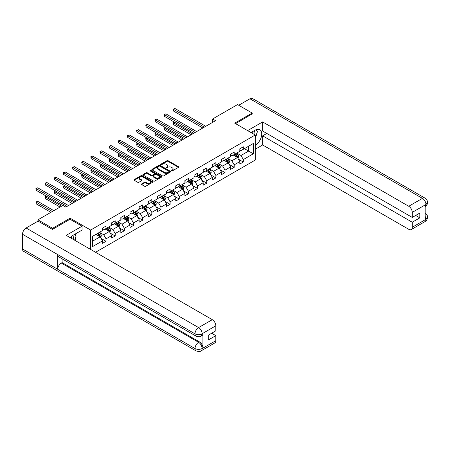 <?xml version="1.0" encoding="UTF-8"?>
<svg xmlns="http://www.w3.org/2000/svg" width="450" height="450" viewBox="0 0 450 450"><rect width="100%" height="100%" fill="white"/><g stroke="black" fill="none" stroke-linecap="round" stroke-linejoin="round"><path stroke-width="0.67" d="M171.54 170.888A0.568 0.332 0 0 0 172.35 170.888L178.464 167.349A0.816 0.472 0 0 0 178.706 167.018A0.816 0.472 0 0 0 178.464 166.686L168.103 160.701A0.816 0.472 0 0 0 166.95 160.701L160.83 164.233A0.568 0.332 0 0 0 161.634 164.7L162.428 164.244A2.604 1.508 0 0 1 166.112 164.244L166.978 164.739A2.604 1.508 0 0 1 167.743 165.808A2.604 1.508 0 0 1 166.978 166.871L166.185 167.327A0.568 0.332 0 0 0 166.995 167.794L167.782 167.338A2.604 1.508 0 0 1 171.472 167.338L172.333 167.833A2.604 1.508 0 0 1 173.098 168.896A2.604 1.508 0 0 1 172.333 169.965L171.54 170.421A0.568 0.332 0 0 0 171.54 170.888L171.54 170.421M141.666 183.909A0.816 0.472 0 0 0 141.429 184.241A0.816 0.472 0 0 0 141.666 184.573L144.574 186.255A0.816 0.472 0 0 0 145.727 186.255L152.522 182.329A0.816 0.472 0 0 0 152.764 181.997A0.816 0.472 0 0 0 152.522 181.665L142.155 175.68A0.816 0.472 0 0 0 141.007 175.68L134.207 179.606A0.816 0.472 0 0 0 133.971 179.938A0.816 0.472 0 0 0 134.207 180.27L137.722 182.295A0.816 0.472 0 0 0 138.876 182.295L141.784 180.619A0.816 0.472 0 0 0 142.02 180.287A0.816 0.472 0 0 0 141.784 179.955L140.04 178.948A2.177 1.26 0 0 1 139.404 178.059A2.177 1.26 0 0 1 140.749 176.895A2.177 1.26 0 0 1 143.123 177.171L149.946 181.108A2.177 1.26 0 0 1 150.581 181.997A2.177 1.26 0 0 1 149.237 183.161A2.177 1.26 0 0 1 146.863 182.886L145.727 182.233A0.816 0.472 0 0 0 144.574 182.233L141.666 183.909L141.666 184.573L144.574 182.908L144.574 182.233M70.082 219.279L70.082 218.194L52.599 228.291L37.929 219.825L37.929 221.175M70.082 218.194L90.619 230.051L255.251 135.006L255.251 160.071L95.546 252.276M252.197 114.069L252.197 113.051L234.714 123.148L255.251 135.006M252.197 113.051L237.532 104.586L212.597 118.98L212.597 122.366M37.929 219.825L62.865 205.425L65.801 207.118L215.528 120.673L212.597 118.98M162.484 175.916A0.816 0.472 0 0 0 163.637 175.916L170.432 171.99A0.816 0.472 0 0 0 170.674 171.658A0.816 0.472 0 0 0 170.432 171.326L160.065 165.341A0.816 0.472 0 0 0 158.917 165.341L152.117 169.262A0.816 0.472 0 0 0 151.881 169.594A0.816 0.472 0 0 0 152.117 169.931L162.484 175.916M150.362 171.006A0.568 0.332 0 0 1 150.941 171.09L161.466 177.165L154.682 181.086A0.816 0.472 0 0 1 153.529 181.086L143.162 175.101L143.162 174.437A0.816 0.472 0 0 0 142.926 174.769A0.816 0.472 0 0 0 143.162 175.101M143.162 174.437L146.07 172.755A0.816 0.472 0 0 1 147.223 172.755L151.431 175.185A0.816 0.472 0 0 0 152.578 175.185L154.507 174.071A0.816 0.472 0 0 0 154.749 173.734A0.816 0.472 0 0 0 154.507 173.402L150.131 170.876A0.568 0.332 0 0 1 150.941 170.409L161.477 176.496A0.816 0.472 0 0 1 161.719 176.828A0.816 0.472 0 0 1 161.477 177.159L161.477 176.496M90.619 249.429L90.619 230.051M101.149 238.472L106.048 241.301L106.048 238.826L111.679 235.575L111.679 238.044L115.2 236.014L115.2 233.539L120.831 230.287L120.831 232.763L124.352 230.732L124.352 228.257L129.988 225.006L129.988 227.481L133.504 225.444L133.504 222.975L139.14 219.724L139.14 222.193L142.661 220.162L142.661 217.688L148.292 214.436L148.292 216.911L151.813 214.875L151.813 212.406L157.444 209.154L157.444 211.624L160.965 209.593L160.965 207.118L166.596 203.867L166.596 206.342L170.117 204.311L170.117 201.836L175.748 198.585L175.748 201.054L179.269 199.024L179.269 196.549L184.905 193.297L184.905 195.773L188.421 193.742L188.421 191.267L194.057 188.016L194.057 190.491L197.578 188.454L197.578 185.985L203.209 182.734L203.209 185.203L206.73 183.172L206.73 180.697L212.361 177.446L212.361 179.921L215.882 177.885L215.882 175.416L221.513 172.164L221.513 174.634L225.034 172.603L225.034 170.128L230.664 166.877L230.664 169.352L234.186 167.321L234.186 164.846L239.816 161.595L239.816 164.064L243.338 162.034L243.338 159.559L253.311 153.804L253.311 143.505L248.619 146.216L248.619 151.093L253.311 153.804M106.048 241.301L102.527 243.332L102.527 240.857L92.554 246.617L92.554 236.317L102.527 230.563L102.527 228.088L106.048 226.058L106.048 228.527L111.679 225.276L111.679 222.801L115.2 220.77L115.2 223.245L120.831 219.994L120.831 217.519L124.352 215.488L124.352 217.958L129.988 214.706L129.988 212.237L133.504 210.201L133.504 212.676L139.14 209.424L139.14 206.949L142.661 204.919L142.661 207.388L148.292 204.137L148.292 201.667L151.813 199.631L151.813 202.106L157.444 198.855L157.444 196.38L160.965 194.349L160.965 196.824L166.596 193.573L166.596 191.098L170.117 189.067L170.117 191.537L175.748 188.286L175.748 185.811L179.269 183.78L179.269 186.255L184.905 183.004L184.905 180.529L188.421 178.498L188.421 180.968L194.057 177.716L194.057 175.247L197.578 173.211L197.578 175.686L203.209 172.434L203.209 169.959L206.73 167.929L206.73 170.404L212.361 167.147L212.361 164.678L215.882 162.641L215.882 165.116L221.513 161.865L221.513 159.39L225.034 157.359L225.034 159.834L230.664 156.583L230.664 154.108L234.186 152.078L234.186 154.547L239.816 151.296L239.816 148.821L243.338 146.79L243.338 149.265L253.311 143.505M105.109 229.072L109.333 231.508L103.703 234.759L99.478 232.324M102.527 229.208L103.703 229.882L106.048 228.527M103.703 234.759L106.048 238.826M109.333 231.508L111.679 235.575M114.261 223.785L118.485 226.226L112.854 229.477L108.63 227.036M111.679 223.92L112.854 224.601L115.2 223.245M112.854 229.477L115.2 233.539M118.485 226.226L120.831 230.287M123.413 218.503L127.637 220.939L122.006 224.19L117.782 221.754M120.831 218.638L122.006 219.313L124.352 217.958M122.006 224.19L124.352 228.257M127.637 220.939L129.988 225.006M132.57 213.216L136.794 215.657L131.158 218.908L126.934 216.467M129.988 213.351L131.158 214.031L133.504 212.676M131.158 218.908L133.504 222.975M136.794 215.657L139.14 219.724M141.722 207.934L145.946 210.369L140.31 213.626L136.086 211.185M139.14 208.069L140.31 208.744L142.661 207.388M140.31 213.626L142.661 217.688M145.946 210.369L148.292 214.436M150.874 202.646L155.098 205.088L149.468 208.339L145.243 205.903M148.292 202.787L149.468 203.462L151.813 202.106M149.468 208.339L151.813 212.406M155.098 205.088L157.444 209.154M160.026 197.364L164.25 199.806L158.619 203.057L154.395 200.616M157.444 197.499L158.619 198.18L160.965 196.824M158.619 203.057L160.965 207.118M164.25 199.806L166.596 203.867M169.178 192.083L173.402 194.518L167.771 197.769L163.547 195.334M166.596 192.218L167.771 192.893L170.117 191.537M167.771 197.769L170.117 201.836M173.402 194.518L175.748 198.585M178.329 186.795L182.554 189.236L176.923 192.487L172.699 190.046M175.748 186.93L176.923 187.611L179.269 186.255M176.923 192.487L179.269 196.549M182.554 189.236L184.905 193.297M187.481 181.513L191.706 183.949L186.075 187.2L181.851 184.764M184.905 181.648L186.075 182.323L188.421 180.968M186.075 187.2L188.421 191.267M191.706 183.949L194.057 188.016M196.639 176.226L200.863 178.667L195.227 181.918L191.002 179.477M194.057 176.361L195.227 177.041L197.578 175.686M195.227 181.918L197.578 185.985M200.863 178.667L203.209 182.734M205.791 170.944L210.015 173.379L204.379 176.636L200.154 174.195M203.209 171.079L204.379 171.754L206.73 170.404M204.379 176.636L206.73 180.697M210.015 173.379L212.361 177.446M214.942 165.656L219.167 168.097L213.536 171.349L209.312 168.913M212.361 165.797L213.536 166.472L215.882 165.116M213.536 171.349L215.882 175.416M219.167 168.097L221.513 172.164M224.094 160.374L228.319 162.816L222.688 166.067L218.464 163.626M221.513 160.509L222.688 161.19L225.034 159.834M222.688 166.067L225.034 170.128M228.319 162.816L230.664 166.877M233.246 155.093L237.471 157.528L231.84 160.779L227.616 158.344M230.664 155.227L231.84 155.903L234.186 154.547M231.84 160.779L234.186 164.846M237.471 157.528L239.816 161.595M244.395 148.652L248.619 151.093L240.992 155.498L236.768 153.056M239.816 149.94L240.992 150.621L243.338 149.265M240.992 155.498L243.338 159.559M52.599 228.291L52.599 229.309M92.554 241.194L100.181 236.796L95.957 234.354M100.181 236.796L102.527 240.857M238.438 159.204L243.338 162.034M229.286 164.492L234.186 167.321M220.134 169.774L225.034 172.603M210.982 175.061L215.882 177.885M201.831 180.343L206.73 183.172M192.679 185.625L197.578 188.454M183.521 190.912L188.421 193.742M174.369 196.194L179.269 199.024M165.218 201.482L170.117 204.311M156.066 206.764L160.965 209.593M146.914 212.051L151.813 214.875M137.762 217.333L142.661 220.162M128.61 222.615L133.504 225.444M119.453 227.903L124.352 230.732M110.301 233.184L115.2 236.014M171.771 170.966L172.333 170.64A2.604 1.508 0 0 0 173.098 169.577L173.098 168.896M167.743 165.808L167.743 166.483A2.604 1.508 0 0 1 166.978 167.546L166.416 167.873M178.459 167.361L168.103 161.381A0.816 0.472 0 0 0 166.95 161.381L161.061 164.779M170.421 171.996L160.065 166.016A0.816 0.472 0 0 0 158.917 166.016L152.128 169.937L152.117 169.262M168.992 171.889A0.568 0.332 0 0 0 168.992 171.428L159.896 166.174A0.568 0.332 0 0 0 159.086 166.174L158.254 166.652A2.604 1.508 0 0 0 157.489 167.721A2.604 1.508 0 0 0 158.254 168.784L164.475 172.373A2.604 1.508 0 0 0 168.159 172.373L168.992 171.889L168.992 172.569A0.568 0.332 0 0 0 169.161 172.333L169.161 171.658M157.489 167.721L157.489 168.396A2.604 1.508 0 0 0 158.254 169.459L158.254 168.784M168.992 172.569L168.159 173.047A2.604 1.508 0 0 1 164.475 173.047L158.254 169.459M143.173 175.106L146.07 173.43L146.07 172.755M154.749 173.734L154.749 174.414A0.816 0.472 0 0 1 154.507 174.746L152.578 175.86A0.816 0.472 0 0 1 151.431 175.86L147.223 173.43A0.816 0.472 0 0 0 146.07 173.43M155.79 177.699A2.177 1.26 0 0 0 158.164 177.975A2.177 1.26 0 0 0 159.508 176.811A2.177 1.26 0 0 0 158.873 175.922L156.465 174.532A0.816 0.472 0 0 0 155.317 174.532L153.388 175.646A0.816 0.472 0 0 0 153.146 175.978A0.816 0.472 0 0 0 153.388 176.316L155.79 177.699L155.79 178.38A2.177 1.26 0 0 0 158.164 178.65A2.177 1.26 0 0 0 159.508 177.491L159.508 176.811M153.146 175.978L153.146 176.659A0.816 0.472 0 0 0 153.388 176.991L153.388 176.316M155.79 178.38L153.388 176.991M150.581 181.997L150.581 182.678A2.177 1.26 0 0 1 149.237 183.836A2.177 1.26 0 0 1 146.863 183.566L145.727 182.908A0.816 0.472 0 0 0 144.574 182.908M139.404 178.059L139.404 178.734A2.177 1.26 0 0 0 140.04 179.623L140.04 178.948M141.784 179.955L141.784 180.619L140.04 179.623M152.522 181.665L152.522 182.329L142.155 176.361A0.816 0.472 0 0 0 141.007 176.361L134.218 180.276L134.207 179.606M237.938 158.333L238.635 156.572A2.199 1.271 -120 0 0 237.932 154.699L236.722 153.084M234.607 155.874L233.786 154.778M174.651 122.276L173.537 122.923L173.537 124.616L191.121 134.764M234.9 154.136L236.115 155.751A2.199 1.271 60 0 1 236.745 157.072L237.448 156.667A2.199 1.271 -120 0 0 236.818 155.346L235.609 153.731M235.058 154.046L236.396 155.841A1.119 0.647 60 0 1 236.604 156.178L237.448 156.667M173.537 124.616L173.216 122.732L192.589 133.92M173.216 122.732L174.521 122.203M204.322 127.142L173.537 109.373L175.005 108.523L205.791 126.298M202.854 127.991L173.537 111.066L173.537 109.373L173.216 109.187L175.005 108.523M173.537 111.066L173.216 109.187M254.717 134.696A5.394 3.116 120 0 0 253.918 130.86M252.996 133.701A3.69 2.132 120 0 0 252.236 131.844A3.69 2.132 120 0 0 252.225 131.839M255.977 129.735L257.417 131.788L255.251 137.374M73.305 239.434A5.394 3.116 120 0 0 72.591 235.659M71.584 238.438A3.69 2.132 120 0 0 71.207 236.925M74.531 234.428L76.005 236.526L74.587 240.176M255.251 145.333A9.332 5.389 120 0 0 261.253 137.104A9.332 5.389 120 0 0 259.802 129.696A9.332 5.389 120 0 0 255.133 130.157L250.993 132.547M255.251 149.231L262.642 144.962L262.642 135.849L412.256 222.227L412.256 227.273L426.037 219.246L425.16 219.651L425.16 205.088L425.953 204.463L412.256 212.372A4.978 2.874 -120 0 0 408.735 206.274L422.432 198.366L249.941 98.775L238.703 105.261M266.805 133.447L262.642 135.849M415.659 215.454L419.822 217.856L419.822 213.047L412.256 217.417L262.642 131.04L262.642 121.927L408.735 206.274M247.624 130.601L262.642 121.927M262.642 144.962L408.735 229.309A4.978 2.874 -120 0 0 411.221 229.556A4.978 2.874 -120 0 0 412.256 227.273M249.941 98.775A5.102 2.948 -60 0 1 252.489 98.522L424.986 198.112A5.102 2.948 -60 0 0 422.432 198.366A4.978 2.874 60 0 1 425.953 204.463M412.256 217.417L412.256 212.372M419.822 217.856L412.256 222.227M252.197 113.867L235.592 123.654M255.251 137.649A9.332 5.389 120 0 0 256.944 133.003M257.096 131.332A9.332 5.389 120 0 0 256.866 129.426M425.16 216.169L425.953 219.195M424.986 212.844C426.988 214.644 427.826 216.084 427.5 217.164L426.049 219.24M424.986 198.112C426.988 199.896 427.826 201.347 427.5 202.466L426.043 204.514M196.048 336.144A5.102 2.948 -60 0 1 194.996 333.844C197.342 334.969 199.688 334.957 202.028 333.81L201.094 336.139C200.256 336.983 198.579 336.988 196.048 336.144L58.759 256.877A5.102 2.948 -60 0 1 57.701 254.576L22.5 234.253A5.102 2.948 -60 0 1 26.106 228.004L38.047 221.107L52.425 229.41L70.026 219.246L82.052 226.192L82.052 230.085L73.721 234.894A9.332 5.389 120 0 0 70.453 237.786M82.052 226.192L66.212 235.339L212.304 319.68A4.978 2.874 60 0 1 215.82 325.777L215.82 330.829L208.254 335.194L208.254 340.009L215.82 335.638L215.82 340.684A4.978 2.874 60 0 1 214.791 342.962L201.094 350.871A4.978 2.874 -120 0 0 202.123 348.593L215.82 340.684M75.454 240.671L77.417 241.808M75.656 240.553L75.656 237.426M75.656 236.025L75.656 233.781M201.094 350.871C200.295 351.714 198.619 351.72 196.048 350.876L23.558 251.291A5.102 2.948 -60 0 1 22.5 248.951L57.701 269.28A5.102 2.948 -60 0 1 61.312 263.064L198.602 342.326L199.395 341.871A4.978 2.874 60 0 1 202.916 347.968L202.916 333.399A4.978 2.874 60 0 1 201.881 335.678L201.094 336.139M22.5 234.253L22.5 248.951M26.106 228.004L198.602 327.589A5.102 2.948 -60 0 0 194.996 333.844L57.701 254.576L57.701 269.28L194.996 348.542C197.336 349.673 199.682 349.673 202.033 348.542L202.123 348.593M215.82 335.638L211.657 333.231M62.106 258.812L62.106 262.603L199.395 341.871M62.106 262.603L61.312 263.064M228.78 163.614L229.483 161.859A2.199 1.271 -120 0 0 228.78 159.986L227.571 158.372M225.456 161.162L224.634 160.065M165.499 127.564L164.385 128.205L164.385 129.898L181.969 140.051M225.748 159.418L226.958 161.038A2.199 1.271 60 0 1 227.588 162.36L228.296 161.949A2.199 1.271 -120 0 0 227.666 160.627L226.451 159.013M225.9 159.328L227.244 161.123A1.119 0.647 60 0 1 227.447 161.466L228.296 161.949M164.385 129.898L164.064 128.019L183.437 139.202M164.064 128.019L165.369 127.485M219.628 168.902L220.326 167.141A2.199 1.271 -120 0 0 219.628 165.268L218.413 163.654M216.304 166.444L215.482 165.347M156.347 132.846L155.233 133.487L155.233 135.18L172.817 145.333M216.596 164.706L217.806 166.32A2.199 1.271 60 0 1 218.436 167.642L219.139 167.237A2.199 1.271 -120 0 0 218.509 165.915L217.299 164.295M216.748 164.616L218.093 166.41A1.119 0.647 60 0 1 218.295 166.748L219.139 167.237M155.233 135.18L154.907 133.301L174.285 144.489M154.907 133.301L156.218 132.773M195.171 132.429L164.385 114.654L165.853 113.811L196.639 131.58M193.703 133.273L164.385 116.347L164.385 114.654L164.064 114.469L165.853 113.811M164.385 116.347L164.064 114.469M186.019 137.711L155.233 119.942L156.701 119.093L187.481 136.868M184.551 138.561L155.233 121.635L155.233 119.942L154.907 119.751L156.701 119.093M155.233 121.635L154.907 119.751M210.476 174.184L211.174 172.429A2.199 1.271 -120 0 0 210.476 170.556L209.261 168.936M207.152 171.731L206.331 170.629M147.195 138.127L146.081 138.774L146.081 140.468L163.665 150.621M207.444 169.987L208.654 171.602A2.199 1.271 60 0 1 209.284 172.929L209.987 172.519A2.199 1.271 -120 0 0 209.357 171.197L208.148 169.583M207.596 169.898L208.941 171.692A1.119 0.647 60 0 1 209.143 172.035L209.987 172.519M146.081 140.468L145.755 138.589L165.127 149.771M145.755 138.589L147.066 138.054M201.324 179.471L202.022 177.711A2.199 1.271 -120 0 0 201.319 175.838L200.109 174.223M198 177.013L197.179 175.916M138.043 143.415L136.929 144.056L136.929 145.749L154.513 155.903M198.292 175.269L199.502 176.889A2.199 1.271 60 0 1 200.132 178.211L200.835 177.806A2.199 1.271 -120 0 0 200.205 176.484L198.996 174.864M198.444 175.185L199.789 176.979A1.119 0.647 60 0 1 199.991 177.317L200.835 177.806M136.929 145.749L136.603 143.871L155.976 155.059M136.603 143.871L137.914 143.342M192.172 184.753L192.87 182.993A2.199 1.271 -120 0 0 192.167 181.125L190.958 179.505M188.848 182.301L188.021 181.198M128.891 148.697L127.772 149.344L127.772 151.037L145.356 161.19M189.141 180.557L190.35 182.171A2.199 1.271 60 0 1 190.98 183.493L191.683 183.088A2.199 1.271 -120 0 0 191.053 181.766L189.844 180.152M189.292 180.467L190.637 182.261A1.119 0.647 60 0 1 190.839 182.599L191.683 183.088M127.772 151.037L127.451 149.158L146.824 160.341M127.451 149.158L128.762 148.624M176.867 142.999L146.081 125.224L147.544 124.374L178.329 142.149M175.399 143.843L146.081 126.917L146.081 125.224L145.755 125.038L147.544 124.374M146.081 126.917L145.755 125.038M167.709 148.281L136.929 130.506L138.392 129.662L169.178 147.437M166.247 149.13L136.929 132.204L136.929 130.506L136.603 130.32L138.392 129.662M136.929 132.204L136.603 130.32M158.558 153.568L127.772 135.793L129.24 134.944L160.026 152.719M157.089 154.412L127.772 137.486L127.772 135.793L127.451 135.608L129.24 134.944M127.772 137.486L127.451 135.608M183.021 190.035L183.718 188.28A2.199 1.271 -120 0 0 183.015 186.407L181.806 184.792M179.691 187.583L178.869 186.486M119.734 153.984L118.62 154.626L118.62 156.319L136.204 166.472M179.983 185.839L181.198 187.459A2.199 1.271 60 0 1 181.828 188.781L182.531 188.376A2.199 1.271 -120 0 0 181.901 187.048L180.692 185.434M180.141 185.754L181.485 187.543A1.119 0.647 60 0 1 181.688 187.886L182.531 188.376M118.62 156.319L118.299 154.44L137.672 165.623M118.299 154.44L119.61 153.906M149.406 158.85L118.62 141.075L120.088 140.231L150.874 158.001M147.938 159.699L118.62 142.768L118.62 141.075L118.299 140.889L120.088 140.231M118.62 142.768L118.299 140.889M173.869 195.322L174.566 193.562A2.199 1.271 -120 0 0 173.863 191.689L172.654 190.074M170.539 192.864L169.718 191.768M110.582 159.266L109.468 159.913L109.468 161.606L127.052 171.754M170.831 191.126L172.046 192.741A2.199 1.271 60 0 1 172.671 194.062L173.379 193.657A2.199 1.271 -120 0 0 172.749 192.336L171.534 190.721M170.989 191.036L172.328 192.831A1.119 0.647 60 0 1 172.536 193.168L173.379 193.657M109.468 161.606L109.147 159.722L128.52 170.91M109.147 159.722L110.453 159.193M140.254 164.132L109.468 146.362L110.936 145.513L141.722 163.288M138.786 164.981L109.468 148.056L109.468 146.362L109.147 146.177L110.936 145.513M109.468 148.056L109.147 146.177M164.711 200.604L165.409 198.849A2.199 1.271 -120 0 0 164.711 196.976L163.496 195.362M161.387 198.152L160.566 197.055M101.43 164.554L100.316 165.195L100.316 166.888L117.9 177.041M161.679 196.408L162.889 198.028A2.199 1.271 60 0 1 163.519 199.35L164.222 198.939A2.199 1.271 -120 0 0 163.597 197.618L162.382 196.003M161.831 196.318L163.176 198.112A1.119 0.647 60 0 1 163.378 198.456L164.222 198.939M100.316 166.888L99.996 165.009L119.368 176.192M99.996 165.009L101.301 164.475M131.102 169.419L100.316 151.644L101.784 150.801L132.57 168.57M129.634 170.263L100.316 153.338L100.316 151.644L99.996 151.459L101.784 150.801M100.316 153.338L99.996 151.459M155.559 205.892L156.257 204.131A2.199 1.271 -120 0 0 155.559 202.258L154.344 200.644M152.235 203.434L151.414 202.337M92.278 169.836L91.164 170.477L91.164 172.17L108.748 182.323M152.528 201.696L153.737 203.31A2.199 1.271 60 0 1 154.367 204.632L155.07 204.227A2.199 1.271 -120 0 0 154.44 202.905L153.231 201.285M152.679 201.606L154.024 203.4A1.119 0.647 60 0 1 154.226 203.737L155.07 204.227M91.164 172.17L90.838 170.291L110.216 181.479M90.838 170.291L92.149 169.763M121.95 174.701L91.164 156.932L92.633 156.083L123.413 173.857M120.482 175.551L91.164 158.625L91.164 156.932L90.838 156.741L92.633 156.083M91.164 158.625L90.838 156.741M146.407 211.174L147.105 209.419A2.199 1.271 -120 0 0 146.402 207.546L145.192 205.926M143.083 208.721L142.262 207.619M83.126 175.118L82.013 175.764L82.013 177.458L99.596 187.611M143.376 206.977L144.585 208.592A2.199 1.271 60 0 1 145.215 209.919L145.918 209.509A2.199 1.271 -120 0 0 145.288 208.187L144.079 206.572M143.528 206.888L144.872 208.682A1.119 0.647 60 0 1 145.074 209.025L145.918 209.509M82.013 177.458L81.686 175.579L101.059 186.761M81.686 175.579L82.997 175.044M112.793 179.989L82.013 162.214L83.475 161.364L114.261 179.139M111.33 180.833L82.013 163.907L82.013 162.214L81.686 162.028L83.475 161.364M82.013 163.907L81.686 162.028M137.256 216.461L137.953 214.701A2.199 1.271 -120 0 0 137.25 212.828L136.041 211.213M133.931 214.003L133.104 212.906M73.974 180.405L72.855 181.046L72.855 182.739L90.439 192.893M134.224 212.259L135.433 213.879A2.199 1.271 60 0 1 136.063 215.201L136.766 214.796A2.199 1.271 -120 0 0 136.136 213.474L134.927 211.854M134.376 212.175L135.72 213.969A1.119 0.647 60 0 1 135.922 214.307L136.766 214.796M72.855 182.739L72.534 180.861L91.907 192.049M72.534 180.861L73.845 180.332M103.641 185.271L72.855 167.496L74.323 166.652L105.109 184.427M102.178 186.12L72.855 169.194L72.855 167.496L72.534 167.31L74.323 166.652M72.855 169.194L72.534 167.31M128.104 221.743L128.801 219.982A2.199 1.271 -120 0 0 128.098 218.115L126.889 216.495M124.779 219.291L123.953 218.188M64.822 185.687L63.703 186.334L63.703 188.027L81.287 198.18M125.072 217.547L126.281 219.161A2.199 1.271 60 0 1 126.911 220.483L127.614 220.078A2.199 1.271 -120 0 0 126.984 218.756L125.775 217.142M125.224 217.457L126.568 219.251A1.119 0.647 60 0 1 126.771 219.589L127.614 220.078M63.703 188.027L63.383 186.148L82.755 197.331M63.383 186.148L64.693 185.614M94.489 190.558L63.703 172.783L65.171 171.934L95.957 189.709M93.021 191.402L63.703 174.476L63.703 172.783L63.383 172.597L65.171 171.934M63.703 174.476L63.383 172.597M118.952 227.025L119.649 225.27A2.199 1.271 -120 0 0 118.946 223.397L117.737 221.782M115.622 224.572L114.801 223.476M55.665 190.974L54.551 191.616L54.551 193.309L72.135 203.462M115.914 222.829L117.129 224.449A2.199 1.271 60 0 1 117.759 225.771L118.462 225.366A2.199 1.271 -120 0 0 117.832 224.038L116.623 222.424M116.072 222.744L117.411 224.533A1.119 0.647 60 0 1 117.619 224.876L118.462 225.366M54.551 193.309L54.231 191.43L73.603 202.612M54.231 191.43L55.536 190.896M85.337 195.84L54.551 178.065L56.019 177.221L86.805 194.991M83.869 196.689L54.551 179.758L54.551 178.065L54.231 177.879L56.019 177.221M54.551 179.758L54.231 177.879M109.794 232.312L110.498 230.552A2.199 1.271 -120 0 0 109.794 228.679L108.585 227.064M106.47 229.854L105.649 228.757M46.513 196.256L45.399 196.903L45.399 198.596L60.047 207.051M106.763 228.116L107.972 229.731A2.199 1.271 60 0 1 108.602 231.053L109.311 230.648A2.199 1.271 -120 0 0 108.681 229.326L107.466 227.711M106.914 228.026L108.259 229.821A1.119 0.647 60 0 1 108.461 230.158L109.311 230.648M45.399 198.596L45.079 196.712L61.515 206.207M45.079 196.712L46.384 196.183M76.185 201.122L45.399 183.352L46.867 182.503L77.653 200.278M74.717 201.971L45.399 185.046L45.399 183.352L45.079 183.167L46.867 182.503M45.399 185.046L45.079 183.167M100.642 237.594L101.34 235.839A2.199 1.271 -120 0 0 100.642 233.966L99.427 232.352M97.318 235.142L96.497 234.045M53.831 210.645L37.716 201.336L36.248 202.185L36.248 203.878L50.895 212.338M97.611 233.398L98.82 235.018A2.199 1.271 60 0 1 99.45 236.34L100.153 235.929A2.199 1.271 -120 0 0 99.529 234.607L98.314 232.993M97.763 233.308L99.107 235.102A1.119 0.647 60 0 1 99.309 235.446L100.153 235.929M36.248 203.878L35.921 201.999L52.363 211.489M35.921 201.999L37.716 201.336M67.033 206.409L36.248 188.634L37.716 187.791L68.496 205.56M62.629 205.56L36.248 190.328L36.248 188.634L35.921 188.449L37.716 187.791M36.248 190.328L35.921 188.449M172.333 170.64L172.333 169.965M166.185 167.794L166.185 167.327M166.978 167.546L166.978 166.871M160.83 164.7L160.83 164.233M166.95 161.381L166.95 160.701M168.103 161.381L168.103 160.701M178.464 167.349L178.464 166.686M158.917 166.016L158.917 165.341M160.065 166.016L160.065 165.341M170.432 171.99L170.432 171.326M164.475 173.047L164.475 172.373M168.159 173.047L168.159 172.373M147.223 173.43L147.223 172.755M151.431 175.86L151.431 175.185M152.578 175.86L152.578 175.185M154.507 174.746L154.507 174.071M150.941 171.09L150.941 170.409M145.727 182.908L145.727 182.233M146.863 183.566L146.863 182.886M141.007 176.361L141.007 175.68M142.155 176.361L142.155 175.68M237.257 157.404L238.618 156.617M236.818 155.346L237.932 154.699M235.254 156.246L236.115 155.751M427.5 217.181C427.444 219.133 426.583 220.618 424.924 221.642A4.978 2.874 -120 0 0 425.953 219.364M425.16 206.741L425.953 204.632M202.916 347.968L202.039 348.542M215.82 325.777L202.039 333.81M202.123 333.861L202.916 333.399M202.123 333.686A4.978 2.874 60 0 0 198.602 327.589L212.304 319.68M196.048 350.876A5.102 2.948 -60 0 1 194.996 348.542A5.102 2.948 -60 0 1 198.602 342.326C200.722 343.744 201.893 345.78 202.123 348.424M228.105 162.686L229.466 161.899M227.666 160.627L228.78 159.986M226.102 161.533L226.958 161.038M218.947 167.974L220.314 167.186M218.509 165.915L219.628 165.268M216.945 166.815L217.806 166.32M209.796 173.256L211.162 172.468M209.357 171.197L210.476 170.556M207.793 172.102L208.654 171.602M200.644 178.543L202.011 177.756M200.205 176.484L201.319 175.838M198.641 177.384L199.502 176.889M191.492 183.825L192.853 183.037M191.053 181.766L192.167 181.125M189.489 182.672L190.35 182.171M182.34 189.107L183.701 188.319M181.901 187.048L183.015 186.407M180.338 187.954L181.198 187.459M173.188 194.394L174.549 193.607M172.749 192.336L173.863 191.689M171.186 193.236L172.046 192.741M164.031 199.676L165.398 198.889M163.597 197.618L164.711 196.976M162.034 198.523L162.889 198.028M154.879 204.964L156.246 204.176M154.44 202.905L155.559 202.258M152.876 203.805L153.737 203.31M145.727 210.246L147.094 209.458M145.288 208.187L146.402 207.546M143.724 209.093L144.585 208.592M136.575 215.533L137.936 214.746M136.136 213.474L137.25 212.828M134.572 214.374L135.433 213.879M127.423 220.815L128.784 220.028M126.984 218.756L128.098 218.115M125.421 219.662L126.281 219.161M118.271 226.097L119.633 225.309M117.832 224.038L118.946 223.397M116.269 224.944L117.129 224.449M109.119 231.384L110.481 230.597M108.681 229.326L109.794 228.679M107.117 230.226L107.972 229.731M99.962 236.666L101.329 235.879M99.529 234.607L100.642 233.966M97.959 235.513L98.82 235.018M411.221 229.556L424.924 221.642M427.5 202.483C427.433 204.412 426.572 205.892 424.924 206.91"/></g></svg>
